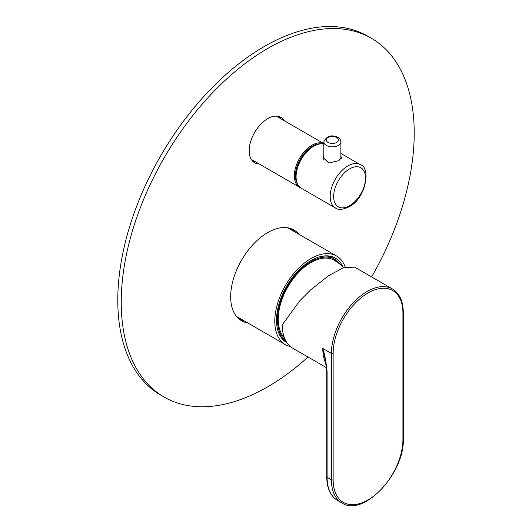 <?xml version="1.0" encoding="UTF-8"?>
<svg xmlns="http://www.w3.org/2000/svg" width="532" height="532" viewBox="0 0 532 532"><rect width="100%" height="100%" fill="white"/><g stroke="black" fill="none" stroke-linecap="round" stroke-linejoin="round"><path stroke-width="0.8" d="M236.514 316.44L285.391 344.663A51.185 29.553 120 0 1 274.791 321.228A51.185 29.553 -60 0 1 297.135 269.717A51.185 29.553 -60 0 1 336.576 256.005A51.185 29.553 -60 0 1 345.275 267.177M285.391 344.663A51.185 29.553 120 0 0 290.445 346.605M286.934 342.734A48.745 28.143 -60 0 1 286.608 342.555A48.745 28.143 -60 0 1 276.514 320.237A48.745 28.143 -60 0 1 297.794 271.18A48.745 28.143 -60 0 1 335.36 258.12A48.745 28.143 -60 0 1 342.827 266.712M284.361 337.72A46.311 26.74 -60 0 1 278.236 319.24A46.311 26.74 120 0 1 298.452 272.637A46.311 26.74 120 0 1 334.136 260.228A46.311 46.311 0 0 1 343.798 267.656M318.522 257.142A48.106 27.777 -60 0 1 331.243 256.916L330.006 256.517A47.833 27.617 120 0 0 326.954 255.839M286.203 341.591L282.552 338.718A47.833 27.617 -60 0 1 280.437 336.417M327.1 371.569C326.01 361.314 324.573 353.607 322.791 348.447L331.409 353.421L331.409 479.791L327.1 477.304L327.1 371.569A1.217 0.705 0 0 1 326.741 371.07L325.059 358.774L322.791 348.447A50.573 29.2 -60 0 0 326.03 363.755M326.568 367.732L292.76 348.214A50.573 29.2 120 0 1 282.306 326.322L282.751 324.154L299.769 300.813L310.608 289.933L328.57 275.676L343.359 267.809L354.598 267.117L392.456 288.976A50.573 29.2 120 0 0 353.481 302.522A50.573 29.2 120 0 0 331.409 353.421A1.217 0.705 180 0 0 333.132 353.421L333.132 479.791A49.356 28.495 120 0 0 368.031 499.94A49.356 28.495 120 0 0 402.93 439.492L402.93 313.122A49.356 28.495 120 0 0 368.031 292.972A49.356 28.495 120 0 0 333.132 353.421M300.414 187.683A24.984 14.424 -60 0 1 299.523 187.237A24.984 14.424 -60 0 1 294.349 175.806A24.984 14.424 -60 0 1 304.823 151.128A24.984 14.424 -60 0 1 323.822 143.613M297.694 184.391A24.253 14.005 -60 0 1 295.386 175.806A24.253 14.005 -60 0 1 303.965 153.695A24.253 14.005 -60 0 1 321.122 143.806M296.078 176.843A23.342 13.48 -60 0 1 296.025 175.434A23.342 13.48 -60 0 1 313.78 146.18M323.822 144.026A24.984 14.424 120 0 0 313.74 146.2L313.395 146.4A24.499 14.145 120 0 0 296.078 176.398A24.499 14.145 120 0 0 296.078 176.597M341.205 158.616A9.137 5.28 0 0 0 340.886 158.037M323.383 158.922A9.137 5.28 180 0 1 323.822 158.037M340.886 156.228L341.497 157.638L338.817 160.677L328.803 163.018L323.217 157.638L323.822 155.278M313.395 146.4L313.74 146.2A24.984 14.424 120 0 0 296.078 176.797A24.984 14.424 120 0 0 301.252 188.235L335.373 207.939C338.099 210.147 342.668 209.774 349.085 206.822C365.843 198.722 371.196 167.394 360.357 164.667A24.984 14.424 120 0 0 347.868 165.904A24.984 14.424 120 0 0 331.542 187.916A24.984 14.424 120 0 0 335.373 207.939M323.822 141.924A8.532 4.928 0 0 0 326.322 145.402A8.532 4.928 0 0 0 335.619 146.473A8.532 4.928 0 0 0 340.886 141.924C340.56 139.63 339.556 138.094 337.88 137.323C331.19 134.41 326.502 135.946 323.822 141.924L323.822 159.833A8.532 4.928 0 0 0 323.828 160.026M371.609 276.939A207.174 119.614 120 0 0 414.222 133.066A207.174 119.614 120 0 0 371.309 38.224L367.865 36.236A207.174 119.614 120 0 0 208.212 91.737A207.174 119.614 120 0 0 117.778 300.234A207.174 119.614 120 0 0 160.691 395.077L164.135 397.065A207.174 119.614 120 0 0 308.015 357.019M255.732 161.954A26.201 15.129 -60 0 1 253.013 161.529M278.987 116.541A26.201 15.129 -60 0 1 280.716 118.683M244.301 320.942A52.402 30.258 -60 0 1 239.852 319.652M292.148 229.079A52.402 30.258 -60 0 1 295.486 232.285M247.752 322.931A52.402 30.258 -60 0 1 241.521 320.743A52.402 30.258 -60 0 1 230.669 296.75A52.402 30.258 -60 0 1 253.545 244.015A52.402 30.258 -60 0 1 293.923 229.977A52.402 30.258 -60 0 1 298.931 234.273M371.309 38.224A207.174 119.614 120 0 0 211.663 93.732A207.174 119.614 120 0 0 121.23 302.223A207.174 119.614 120 0 0 164.135 397.065M259.184 163.949A26.201 15.129 -60 0 1 254.622 162.726A26.201 15.129 -60 0 1 249.195 150.729A26.201 15.129 -60 0 1 260.633 124.362A26.201 15.129 -60 0 1 280.823 117.339A26.201 15.129 -60 0 1 284.161 120.678M290.219 229.245A53.014 30.61 120 0 0 289.395 228.142M237.664 317.737A53.014 30.61 120 0 0 239.034 317.897M240.072 318.495A53.014 30.61 -60 0 1 238.183 318.242M290.093 228.334A53.014 30.61 -60 0 1 291.257 229.844M291.17 228.687A53.499 30.889 -60 0 1 292.48 230.549M241.295 319.207A53.499 30.889 -60 0 1 239.028 319M276.899 116.149A27.298 15.761 -60 0 1 277.099 116.594M252.115 159.866A27.298 15.761 -60 0 1 251.629 159.919M285.385 340.081A47.388 27.358 -60 0 1 277.471 319.679A47.388 27.358 -60 0 1 302.329 267.955A47.388 27.358 -60 0 1 340.021 264.258M283.509 339.589A48.106 27.777 -60 0 1 277.345 328.457M333.132 479.791A1.217 0.705 180 0 1 331.409 479.791A50.573 29.2 120 0 0 341.883 502.946L337.574 500.459A50.573 29.2 -60 0 1 327.1 477.304A1.217 0.705 0 0 1 326.741 476.805L326.741 371.07M402.93 439.492A1.217 0.705 0 0 0 403.289 438.993L403.289 312.623C403.183 301.278 399.572 293.391 392.456 288.976M402.93 438.501L402.93 313.122A1.217 0.705 0 0 0 403.289 312.623M349.591 205.704A22.544 13.014 120 0 0 365.531 178.094A22.544 13.014 120 0 0 349.591 168.89A22.544 13.014 120 0 0 333.644 196.501A22.544 13.014 120 0 0 349.591 205.704M328.045 142.416A6.091 3.518 0 0 0 336.663 142.416A6.091 3.518 0 0 0 336.663 137.442A6.091 3.518 0 0 0 328.045 137.442A6.091 3.518 0 0 0 328.045 142.416M279.2 117.811A29.247 16.884 120 0 0 278.835 116.495M252.9 161.422A29.247 16.884 120 0 0 254.216 161.083M287.699 227.789L336.576 256.005M341.145 265.195L331.243 256.916M341.883 502.946C363.263 517.596 404.792 473.287 403.289 438.993M337.574 500.459C330.458 496.037 326.848 488.157 326.741 476.805M299.523 187.237L251.284 159.387M323.822 143.574L276.268 116.116M340.886 153.422L360.357 164.667M296.078 176.398L296.078 176.797M340.886 141.924L340.886 159.068"/></g></svg>
